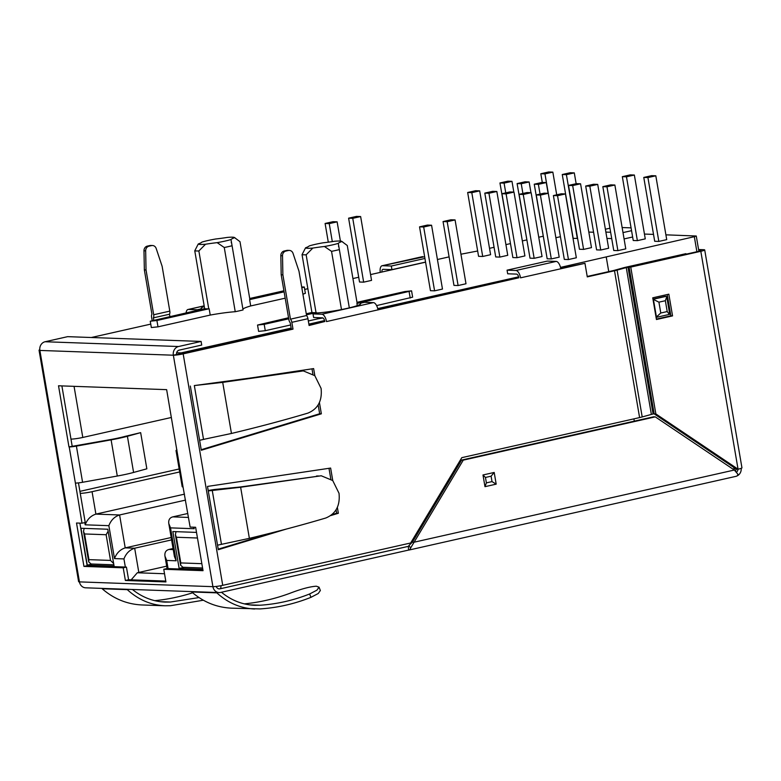 <?xml version="1.0" encoding="UTF-8"?>
<svg xmlns="http://www.w3.org/2000/svg" width="781" height="781" viewBox="0 0 781 781"><rect width="100%" height="100%" fill="white"/><g stroke="black" fill="none" stroke-linecap="round" stroke-linejoin="round"><path stroke-width="1.17" d="M39.792 349.742A7.38 0.771 -9.7 0 0 39.05 350.22A7.38 0.771 -9.7 0 0 39.88 350.435L79.447 581.884A7.38 6.56 -88 0 0 85.627 587.81L219.09 592.584A7.38 6.56 -88 0 0 220.593 592.447L408.57 550.078A7.38 3.29 -102.7 0 0 408.961 550.049A7.38 3.29 -102.7 0 0 410.601 548.047L414.086 542.209L734.335 470.035L655.279 416.869L653.59 416.8L461.581 460.077L412.388 542.151L414.086 542.209L463.27 460.136L461.581 460.077M741.208 468.317A7.38 6.56 -88 0 1 736.883 476M736.561 472.075A3.69 3.28 92 0 0 737.957 469.196M132.419 589.489C142.279 597.367 153.203 601.575 165.191 602.102L170.365 602.034L198.999 597.572M192.653 592.769C180.235 596.762 167.603 599.398 154.745 600.667M165.084 605.792L142.025 604.963C127.088 604.269 113.801 598.871 102.174 588.747L127.293 589.645C138.374 599.749 150.967 605.129 165.084 605.792L170.531 605.714L203.333 600.218M410.601 548.047L408.971 545.45A3.69 1.65 77.3 0 1 408.151 546.446A3.69 1.65 77.3 0 1 407.955 546.466L219.969 588.825A3.69 1.65 -102.7 0 0 220.896 585.711M152.158 320.493L151.612 317.311A3.69 1.65 -102.7 0 1 151.924 314.206L144.348 269.884L143.977 250.779A4.608 4.1 -88 0 1 147.306 246.122L149.884 245.546A4.608 4.1 -88 0 1 150.821 245.459L152.51 245.517A4.608 4.1 -88 0 1 156.18 248.475L162.136 266.321L169.799 311.121A3.69 1.65 77.3 0 1 169.487 314.226L169.877 316.49M153.769 320.122L153.379 317.857L169.487 314.226M153.379 317.857A3.69 1.65 -102.7 0 0 153.691 314.753L146.037 269.953L144.348 269.884M201.635 309.335L201.537 308.798A25.822 2.694 170.3 0 1 201.137 308.436A25.822 2.694 170.3 0 1 204.29 306.533M204.183 305.888L188.406 309.442L197.281 309.764L201.537 308.798M197.281 309.764L197.368 310.291M221.433 592.252C231.41 600.413 242.51 604.758 254.733 605.304L259.907 605.236C276.923 604.133 293.5 600.374 309.637 593.97L316.959 590.143L319.029 587.175L316.315 586.199C309.832 586.648 301.056 589.001 289.985 593.267C275.117 598.793 259.878 602.327 244.287 603.869M191.247 591.588L191.716 591.959C203.343 602.073 216.63 607.481 231.566 608.165L260.073 608.916C277.489 607.784 294.447 603.928 310.945 597.338L309.637 593.97M254.626 608.995C240.509 608.331 227.915 602.952 216.835 592.857L216.396 592.486M319.048 587.166L320.356 590.524L318.267 593.501L310.945 597.338M556.189 261.41L547.315 261.098L507.064 270.167L515.929 270.49L556.189 261.41A7.38 3.29 77.3 0 1 560.807 268.771L584.959 263.324L587.283 276.884L614.501 270.753A11.071 1.152 -9.7 0 0 617.097 270.109L626.264 267.59A7.38 0.771 -9.7 0 1 627.992 267.161L685.894 253.669L626.303 267.102A11.071 1.152 -9.7 0 0 623.707 267.737L614.549 270.265A7.38 0.771 -9.7 0 1 612.812 270.695L587.205 276.464M360.431 304.102L360.285 303.253A25.822 2.694 170.3 0 1 360.685 303.614A25.822 2.694 170.3 0 1 345.212 308.798A25.822 2.694 170.3 0 1 317.271 312.947L313.005 313.903L313.63 317.516L322.494 317.838A3.69 1.65 77.3 0 1 324.808 321.518L309.1 325.492L307.939 318.697L291.84 322.328L293.002 329.123L183.174 353.871L222.731 585.33L410.669 542.98L461.805 457.656L639.6 417.581A11.071 1.152 -9.7 0 0 642.197 416.937L651.364 414.418A7.38 0.771 -9.7 0 1 653.092 413.989L654.146 413.754M227.456 381.46L313.63 368.603L314.841 375.7M319.419 402.498L321.352 413.813L201.313 450.256L199.614 440.308L203.529 439.381L194.332 385.56L222.712 382.368L303.311 370.897L314.811 375.671L321.089 388.391C322.358 400.712 317.965 408.951 307.89 413.12C284.059 420.198 258.579 426.982 231.449 433.465L203.529 439.381M194.332 385.56L303.311 370.887M240.636 487.246L249.373 538.343C276.503 531.861 301.983 525.086 325.814 517.998C335.889 513.83 340.291 505.59 339.013 493.27L332.735 480.549L321.235 475.775L240.636 487.246L208.273 490.937L207.502 486.417L330.627 468.063L332.765 480.579M337.353 507.377L338.358 513.263L330.763 515.577M286.236 529.088L218.319 549.707L217.548 545.187L249.373 538.343M507.064 270.167L507.679 273.789L516.544 274.102A3.69 1.65 77.3 0 1 518.857 277.782L326.497 321.577A7.38 3.29 -102.7 0 0 321.879 314.226L373.416 302.608L364.542 302.286L360.285 303.253M307.939 318.697A3.69 1.65 77.3 0 0 306.562 315.534L298.986 271.212L293.031 253.366A4.608 4.1 92 0 0 289.36 250.408L287.672 250.35A4.608 4.1 92 0 0 286.734 250.437L284.157 251.023A4.608 4.1 92 0 0 280.828 255.68L281.189 274.785L288.853 319.585A3.69 1.65 -102.7 0 0 290.229 322.748L291.313 329.065L173.353 355.209A7.38 0.771 -9.7 0 0 183.174 353.871M324.808 321.518L309.032 325.072M518.857 277.782L377.945 309.54M584.959 263.324L560.729 268.342M201.225 449.71L319.663 413.754L318.16 404.929M312.878 374.04L311.99 368.847M218.221 549.16L273.233 532.466M331.984 514.63L336.67 513.205L336.084 509.808M330.802 478.919L328.986 468.307M291.84 322.328A3.69 1.65 -102.7 0 0 290.454 319.165L282.878 274.844L281.189 274.785M291.313 329.065L293.002 329.123M208.205 490.536A9.226 0.966 170.3 0 1 213.164 489.687A70.095 7.322 -9.7 0 0 214.941 489.433L240.187 487.002L321.235 475.766M183.027 486.924L166.646 389.651L58.516 385.785L68.962 446.898L110.736 439.537A23.977 2.499 -9.7 0 0 124.862 436.433L140.658 432.645L146.848 468.815L133.59 472.446A27.667 2.89 -9.7 0 1 117.287 476.029L82.581 482.277A7.38 0.771 170.3 0 1 75.396 483.078L82.005 523.211L76.518 523.016L83.938 566.41L123.213 567.816L125.38 580.478L165.923 581.923L163.766 569.271L203.04 570.677L195.631 527.273L190.134 527.077L183.027 486.924A7.38 0.771 170.3 0 1 182.198 486.719L176.018 450.559A7.38 0.771 170.3 0 1 176.955 449.993M72.184 446.176L61.884 385.902M222.731 585.33A7.38 0.771 170.3 0 1 212.91 586.668L79.447 581.884A7.38 0.771 170.3 0 1 78.617 581.679L39.05 350.22M655.855 413.92L654.166 413.862L736.366 469.137L738.055 469.196L655.855 413.92L630.755 267.092L629.066 267.024L654.166 413.862M656.372 319.087L670.859 315.827L667.218 294.554M698.731 250.389L701.065 250.555L699.122 251.238L629.066 267.024M408.336 546.378L408.57 550.078M216.259 586.443A3.69 3.28 92 0 0 219.969 588.825L408.414 546.329M219.09 592.584A7.38 6.56 -88 0 1 212.91 586.668L173.353 355.209A7.38 6.56 -88 0 1 178.556 346.52L201.098 341.443L201.723 345.056L179.171 350.142A3.69 3.28 92 0 0 176.574 354.476M173.353 355.209L39.88 350.435A7.38 6.56 -88 0 1 45.083 341.746L178.556 346.52M201.098 341.443L67.635 336.66L45.083 341.746M698.585 249.539L703.876 249.725A7.38 0.771 -9.7 0 1 704.706 249.94A7.38 0.771 -9.7 0 1 700.811 251.297L630.755 267.092M68.962 446.898L69.206 446.908A7.38 0.771 170.3 0 0 76.401 446.107L111.107 439.859A27.667 2.89 -9.7 0 0 127.41 436.286L140.658 432.645M165.787 581.084L128.601 579.746L126.434 567.094L87.16 565.688L79.887 523.133M202.904 569.827L166.988 568.548L163.766 569.271M82.005 523.211L85.227 522.489L78.461 482.883M656.44 319.517L652.74 297.815L668.839 294.183L672.548 315.885L656.44 319.517M704.706 249.94L741.95 467.829A7.38 0.771 170.3 0 1 738.055 469.196L700.811 251.297M338.358 513.263L336.67 513.205M321.352 413.813L319.663 413.754M672.548 315.885L670.859 315.827M125.38 580.478L128.601 579.746M123.213 567.816L126.434 567.094M83.938 566.41L87.16 565.688M176.848 450.764A7.38 0.771 170.3 0 1 176.018 450.559M214.941 489.433L208.273 490.937L215.009 489.863M208.273 490.937L217.548 545.187L222.517 544.064M190.339 386.058L199.614 440.308L204.593 439.186M655.279 416.869L463.27 460.136M408.971 545.45L412.388 542.151M735.565 471.373L737.391 473.589M408.961 550.049L736.298 476.273A7.38 3.29 77.3 0 0 737.938 474.272L734.335 470.035M373.416 302.608A7.38 3.29 77.3 0 1 378.024 309.959M313.005 313.903L321.879 314.226M560.807 268.771L520.546 277.841A7.38 3.29 -102.7 0 0 515.929 270.49M289.36 250.408A4.608 4.1 92 0 0 288.423 250.496L285.846 251.082A4.608 4.1 92 0 0 282.517 255.738L282.878 274.844M306.562 315.534L290.454 319.165M485.46 477.455L486.387 482.873L492.02 481.604L491.093 476.185L485.46 477.455L482.98 474.975L484.981 486.67L486.387 482.873M484.981 486.67L496.189 484.142L492.02 481.604M496.189 484.142L494.197 472.456L491.093 476.185M665.353 300.714L667.208 311.56L660.775 313.015L658.92 302.169L665.353 300.714L666.749 296.8L665.422 296.282L652.955 299.094M660.775 313.015L656.06 317.281M658.92 302.169L652.975 299.201M667.208 311.56L669.366 314.392M188.406 309.442A7.38 3.29 -102.7 0 0 188.026 309.481A7.38 3.29 -102.7 0 0 186.112 312.83M424.639 256.705L382.465 265.716L391.33 266.028L391.945 269.65L425.557 262.074M382.465 265.716A7.38 3.29 -102.7 0 0 382.075 265.745A7.38 3.29 -102.7 0 0 380.249 272.393M391.945 269.65L383.08 269.328A3.69 1.65 -102.7 0 0 382.885 269.347A3.69 1.65 -102.7 0 0 381.909 272.022M391.33 266.028L424.942 258.452M382.075 265.745L422.336 256.676A7.38 3.29 77.3 0 1 422.716 256.637M146.037 269.953L145.666 250.838A4.608 4.1 -88 0 1 148.995 246.181L151.573 245.605A4.608 4.1 -88 0 1 152.51 245.517M624.078 238.927L632.639 237.004M606.954 238.42L611.718 238.595M301.827 287.857L302.93 294.183L305.361 293.324L304.287 286.998L301.681 287.008M242.911 309.139A31.357 3.27 -9.7 0 1 250.701 305.947L285.192 298.176M204.651 308.651L150.255 321.216L151.338 327.542L157.996 326.839L210.226 315.075A31.357 3.27 -9.7 0 1 235.237 311.707A23.977 2.499 -9.7 0 0 243.047 309.94L232.074 245.751A23.977 2.499 170.3 0 1 224.264 247.509L217.157 242.647A31.357 3.27 -9.7 0 0 205.54 244.228L198.862 250.955A23.977 2.499 170.3 0 1 194.762 250.808L198.276 243.965A31.357 3.27 -9.7 0 0 201.898 242.1A18.441 1.923 170.3 0 1 215.751 238.986A31.357 3.27 -9.7 0 0 227.359 237.414A18.441 1.923 170.3 0 1 234.495 237.531A18.441 1.923 170.3 0 1 234.622 237.668A31.357 3.27 -9.7 0 0 231 239.533L232.074 245.751M588.825 232.074L593.589 232.24M644.442 234.066L653.521 234.388M665.9 234.837L696.271 236.008L694.329 236.692L696.896 251.746M460.936 254.215L477.66 250.994M489.511 248.329L494.07 247.294M505.922 244.629L510.315 243.633M522.333 240.929L526.726 239.933M538.744 237.229L543.137 236.243M91.318 337.509L150.753 324.115M304.697 289.429L307.87 288.706M352.924 278.553L358.704 277.255M370.555 274.58L425.577 262.182M437.428 259.507L449.085 256.881M178.673 354.32L181.114 352.905L291.147 328.108M308.866 324.115L324.584 320.571M377.731 308.593L518.633 276.835M560.514 267.395L694.329 236.692M356.985 302.335L404.909 291.538L411.567 290.835L412.641 297.161L376.608 305.596M308.329 320.981L317.506 318.912A31.357 3.27 170.3 0 1 322.943 317.965M290.61 324.974L265.276 330.685L258.618 331.388L257.535 325.052L288.54 317.76M434.587 290.835L442.476 289.058L431.571 225.231L427.432 225.074L419.543 226.861L430.448 290.688L434.587 290.835L423.683 227.007L431.571 225.231M458.105 285.534L465.993 283.757L455.079 219.93L450.94 219.783L443.052 221.56L453.966 285.387L458.105 285.534L447.191 221.706L455.079 219.93M363.663 282.156L371.551 280.379L360.637 216.552L356.497 216.396L348.609 218.182L359.524 282.009L363.663 282.156L352.748 218.329L360.637 216.552M499.947 182.969L504.087 183.115L511.975 181.338L507.835 181.192L499.947 182.969L511.028 246.806M555.877 237.727L560.436 236.702M517.1 183.584L521.239 183.73L529.127 181.953L524.988 181.807L517.1 183.584L528.181 247.421M562.261 174.514L566.401 174.661L574.299 172.884L570.159 172.738L562.261 174.514L573.176 238.351L577.598 238.43M617.888 250.633L625.776 248.856L614.872 185.019L610.732 184.872L602.834 186.649L613.749 250.486L617.888 250.633L606.974 186.796L614.872 185.019M658.832 241.417L666.72 239.63L655.815 175.803L651.676 175.657L643.778 177.433L654.693 241.261L658.832 241.417L647.918 177.58L655.815 175.803M600.735 250.018L608.633 248.241L597.719 184.404L593.58 184.257L585.691 186.034L596.596 249.871L600.735 250.018L589.831 186.181L597.719 184.404M637.374 240.646L645.272 238.869L634.357 175.032L630.218 174.885L622.33 176.662L633.235 240.499L637.374 240.646L626.469 176.818L634.357 175.032M568.451 259.546L576.339 257.769L565.434 193.932L561.295 193.786L553.397 195.562L564.312 259.399L568.451 259.546L557.536 195.709L565.434 193.932M551.308 258.931L559.196 257.154L548.282 193.317L544.142 193.171L536.254 194.947L547.169 258.784L551.308 258.931L540.393 195.094L548.282 193.317L544.953 173.899L552.841 172.123L556.716 194.82M534.155 258.316L542.043 256.539L531.139 192.702L526.999 192.556L519.101 194.332L530.016 258.169L534.155 258.316L523.241 194.489L531.139 192.702M583.592 249.403L591.481 247.626L580.566 183.789L576.427 183.642L568.539 185.419L579.453 249.256L583.592 249.403L572.678 185.575L580.566 183.789M517.002 257.701L524.9 255.924L513.986 192.097L509.847 191.941L501.958 193.727L512.863 257.554L517.002 257.701L506.098 193.873L513.986 192.097M534.243 184.199L538.382 184.345L546.27 182.569L542.131 182.422L534.243 184.199L545.323 248.036M499.86 257.086L507.748 255.309L496.843 191.482L492.704 191.335L484.806 193.112L495.72 256.939L499.86 257.086L488.945 193.258L496.843 191.482M482.707 256.471L490.605 254.694L479.69 190.867L475.551 190.72L467.663 192.497L478.568 256.324L482.707 256.471L471.802 192.643L479.69 190.867M210.226 315.075L209.142 308.739A31.357 3.27 -9.7 0 0 208.752 308.817A23.977 2.499 -9.7 0 1 204.651 308.671L194.762 250.808M234.622 237.668L239.992 241.68L249.891 299.543A31.357 3.27 -9.7 0 0 249.617 299.621L284.108 291.85M250.701 305.947L249.617 299.621M235.237 311.707L224.264 247.509M208.752 308.817L198.862 250.955M306.259 313.767L311.931 312.488A23.977 2.499 170.3 0 0 316.032 312.654L306.142 254.791A23.977 2.499 170.3 0 1 302.042 254.645L305.566 247.802A31.357 3.27 170.3 0 0 309.178 245.947A18.441 1.923 170.3 0 1 323.031 242.823A31.357 3.27 170.3 0 0 334.639 241.251A18.441 1.923 170.3 0 1 341.785 241.368A18.441 1.923 170.3 0 1 341.902 241.505A31.357 3.27 170.3 0 0 338.28 243.369A18.441 1.923 170.3 0 1 324.437 246.493A31.357 3.27 170.3 0 0 312.83 248.065A18.441 1.923 170.3 0 1 305.566 247.802M311.931 312.507L302.042 254.645M357.268 305.615L356.907 303.458A31.357 3.27 170.3 0 1 357.171 303.379L347.281 245.517L341.902 241.505M205.54 244.228A18.441 1.923 170.3 0 1 198.276 243.965M231 239.533A18.441 1.923 170.3 0 1 217.157 242.647M349.322 307.87L339.354 249.588A23.977 2.499 170.3 0 1 331.544 251.345L324.437 246.493M341.492 309.559L331.544 251.345M107.788 529.225L80.97 528.268L87.277 565.151L114.094 566.108L107.788 529.225M202.806 569.29L179.142 568.441L172.835 531.549L196.5 532.398M606.251 257.086L608.741 271.612M633.908 418.87L634.299 421.154M173.06 548.516L168.979 549.443C165.836 550.312 164.498 552.548 164.957 556.131L166.695 560.446L168.081 568.588M131.169 579.844L137.3 572.766A9.226 0.966 -9.7 0 0 138.823 572.444L134.674 548.213C129.636 549.853 126.063 553.417 123.945 558.913L114.485 558.581L108.862 525.672L85.168 524.822L84.787 522.587M137.3 572.766L164.527 573.742M166.675 566.166L138.823 572.444M171.586 539.896L134.674 548.213L125.214 547.871C120.176 549.512 116.594 553.075 114.485 558.581M171.185 537.513L125.214 547.871L119.591 514.962C114.553 516.602 110.97 520.166 108.862 525.672M185.527 500.104L119.591 514.962L95.897 514.113C90.85 515.753 87.277 519.316 85.168 524.822M184.501 494.148L95.897 514.113L92.06 491.688L179.669 471.949M80.248 493.358A9.226 0.966 -9.7 0 0 92.06 491.688M179.161 468.981L79.906 491.356M171.4 417.474L82.796 437.448A9.226 0.966 170.3 0 1 70.983 439.117M187.811 513.488L172.806 516.866C169.672 517.744 168.335 519.97 168.794 523.553L170.531 527.878L176.155 560.787L166.695 560.446M168.794 523.553L174.417 556.462L176.155 560.787M193.385 527.195L194.225 528.717L170.531 527.878M184.101 567.318L179.142 568.441M92.236 564.038L87.277 565.151M202.582 567.982L182.969 567.279L180.596 565.21L180.801 562.925L176.408 537.25L197.456 538.002M176.028 531.666L175.374 534.663L176.408 537.25M108.129 531.236L106.128 534.731L84.543 533.96L88.936 559.645L110.521 560.416L106.128 534.731M84.163 528.376L83.508 531.373L84.543 533.96M113.87 564.809L91.104 563.989L88.731 561.92L88.936 559.645M113.665 563.57L110.521 560.416M317.506 318.912L317.291 317.652M316.51 313.113L316.422 312.585L306.445 314.831M312.83 248.065L306.142 254.791M338.28 243.369L339.354 249.588M288.716 318.824L264.193 324.349L257.535 325.052M411.567 290.835L356.907 303.458M150.255 321.216L156.913 320.513L209.142 308.739M283.923 290.786L249.705 298.498M301.847 287.847L304.287 286.998M419.543 226.861L423.683 227.007M443.052 221.56L447.191 221.706M325.101 223.473L329.24 223.63L337.128 221.843L332.989 221.697L325.101 223.473L328.293 242.178M337.128 221.843L340.409 241.056M329.24 223.63L332.306 241.612M348.609 218.182L352.748 218.329M511.975 181.338L513.82 192.087M504.087 183.115L505.756 192.868M552.841 172.123L548.701 171.966L540.813 173.753L542.287 182.422M540.813 173.753L544.953 173.899M529.127 181.953L530.963 192.702M521.239 183.73L522.899 193.483M574.299 172.884L576.144 183.711M566.401 174.661L577.315 238.498M602.834 186.649L606.974 186.796M643.778 177.433L647.918 177.58M585.691 186.034L589.831 186.181M622.33 176.662L626.469 176.818M553.397 195.562L557.536 195.709M536.254 194.947L540.393 195.094M519.101 194.332L523.241 194.489M568.539 185.419L572.678 185.575M501.958 193.727L506.098 193.873M546.27 182.569L548.116 193.317M538.382 184.345L540.052 194.098M484.806 193.112L488.945 193.258M467.663 192.497L471.802 192.643M605.382 229.224L609.941 228.198M622.135 227.544L631.077 227.867M631.556 230.678L623.004 232.601M610.635 232.26L605.871 232.094M160.027 601.663L170.365 602.034M219.851 588.825L219.969 588.825A3.69 1.65 -102.7 0 1 219.764 588.825A3.69 3.28 92 0 1 219.119 588.894A3.69 3.69 0 0 0 219.959 588.806M259.907 605.236L249.569 604.865M216.835 592.857L191.716 591.959M639.6 417.581L614.501 270.753M231.449 433.465L222.712 382.368M212.256 490.439L221.453 544.269M75.396 483.078L69.206 446.908M82.581 482.277L76.401 446.107M117.287 476.029L111.107 439.859M133.59 472.446L127.41 436.286M318.638 475.98L316.549 475.99M298.625 371.112L300.705 371.102M494.197 472.456L482.98 474.975M286.734 250.437L288.423 250.496M284.157 251.023L285.846 251.082M280.828 255.68L282.517 255.738M642.197 416.937L617.097 270.109M651.364 414.418L626.264 267.59M653.092 413.989L627.992 267.161M656.479 317.301L653.385 299.211L666.271 296.311M145.666 250.838L143.977 250.779M148.995 246.181L147.306 246.122M151.573 245.605L149.884 245.546M169.799 311.121L153.691 314.753M176.643 352.739L181.114 352.905L181.28 353.861M125.341 567.055L123.945 558.913M193.961 527.214L194.225 528.717M411.011 542.404L412.427 542.082M733.164 469.254L734.042 469.049A3.69 1.65 77.3 0 1 734.14 469.908M733.759 467.38L734.042 469.049L735.604 468.62M82.796 437.448L74.058 386.341M188.485 517.432L172.806 516.866M173.245 549.59L168.979 549.443M201.849 563.677L180.801 562.925M264.193 324.349L265.276 330.685M409.127 291.694L410.21 298.02M156.913 320.513L157.996 326.839M656.694 317.271L669.532 314.382M669.707 314.118L666.749 296.8M204.173 305.84L188.026 309.481M231.322 242.793L231.235 242.295M167.085 568.548L164.957 556.131M180.596 565.21L175.374 534.663M88.731 561.92L83.508 531.373M338.603 246.63L338.524 246.142M698.888 251.297L696.271 236.008M735.351 471.138A3.69 3.69 0 0 0 736.044 468.922M341.785 241.368L342.732 242.032M234.495 237.531L235.452 238.195"/></g></svg>
